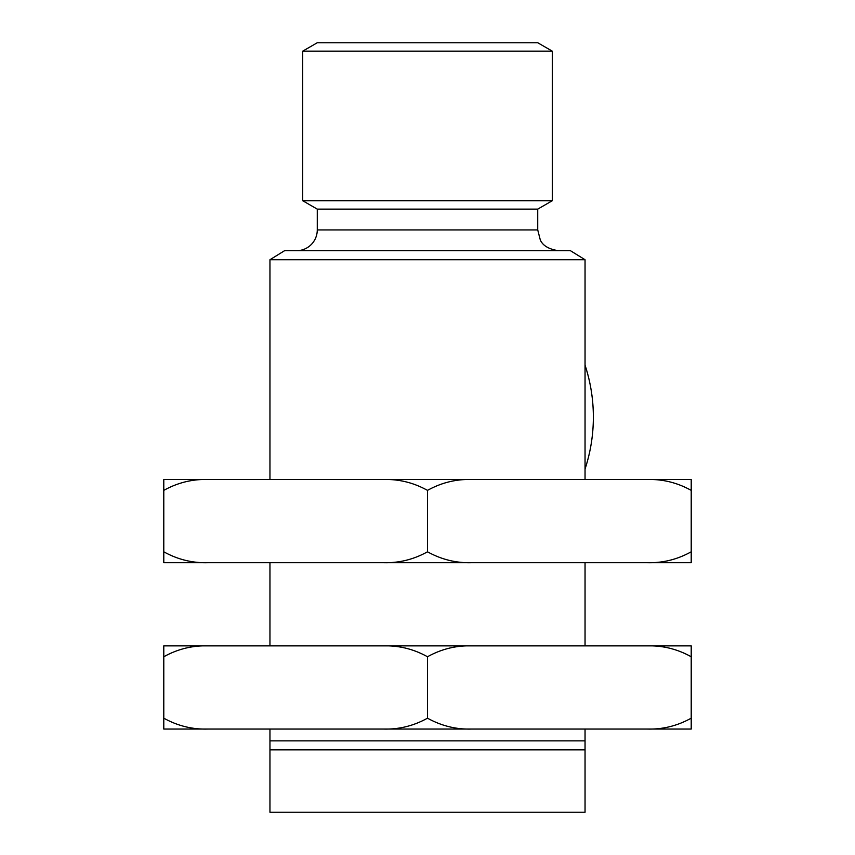 <?xml version="1.0" encoding="UTF-8"?>
<svg xmlns="http://www.w3.org/2000/svg" width="855" height="855" viewBox="0 0 855 855"><rect width="100%" height="100%" fill="white"/><g stroke="black" fill="none" stroke-linecap="round" stroke-linejoin="round"><path stroke-width="1.28" d="M269.956 729.058L269.956 749.856L585.044 749.856L585.044 729.058M269.956 740.858L585.044 740.858M317.269 229.931L537.731 229.931L537.731 209.133L317.269 209.133L317.269 229.931A20.798 20.798 0 0 1 296.482 250.718M585.044 645.867L585.044 562.686M585.044 479.495L585.044 259.728L269.956 259.728L269.956 479.495M269.956 562.686L269.956 645.867M585.044 259.728L570.477 250.718L284.523 250.718L269.956 259.728M269.956 749.856L269.956 812.25L585.044 812.25L585.044 749.856M317.269 209.133L302.713 200.722L302.713 51.15L552.287 51.15L537.731 42.75L317.269 42.75L302.713 51.15M537.731 209.133L552.287 200.722L302.713 200.722M691.214 718.179C677.427 725.831 662.817 729.465 647.385 729.058L691.214 729.058L691.214 645.867L163.786 645.867L163.786 729.058L207.615 729.058C192.225 729.475 177.616 725.842 163.786 718.179M427.5 656.758C441.319 649.084 455.929 645.461 471.329 645.867L383.671 645.867C399.114 645.472 413.724 649.095 427.5 656.758L427.5 718.179C413.724 725.831 399.114 729.465 383.671 729.058L207.615 729.058M207.615 645.867C192.225 645.461 177.616 649.084 163.786 656.758M691.214 656.758C677.427 649.095 662.817 645.472 647.385 645.867M647.385 729.058L471.329 729.058C455.929 729.475 441.319 725.842 427.5 718.179M383.671 729.058L471.329 729.058L383.671 729.058M691.214 551.796C677.427 559.459 662.817 563.082 647.385 562.686L691.214 562.686L691.214 479.495L163.786 479.495L163.786 562.686L207.615 562.686C192.225 563.092 177.616 559.469 163.786 551.796M647.385 562.686L471.329 562.686C455.929 563.092 441.319 559.469 427.5 551.796L427.5 490.375C413.724 482.722 399.114 479.089 383.671 479.495M207.615 479.495C192.225 479.078 177.616 482.712 163.786 490.375M427.5 551.796C413.724 559.459 399.114 563.082 383.671 562.686L207.615 562.686M691.214 490.375C677.427 482.722 662.817 479.089 647.385 479.495M471.329 479.495C455.929 479.078 441.319 482.712 427.5 490.375M383.671 562.686L471.329 562.686L383.671 562.686M537.731 229.931L540.296 239.945C542.786 245.642 548.857 249.233 558.518 250.718M585.044 469.053A166.383 166.383 0 0 0 585.044 365.149M552.287 200.722L552.287 51.15"/></g></svg>

